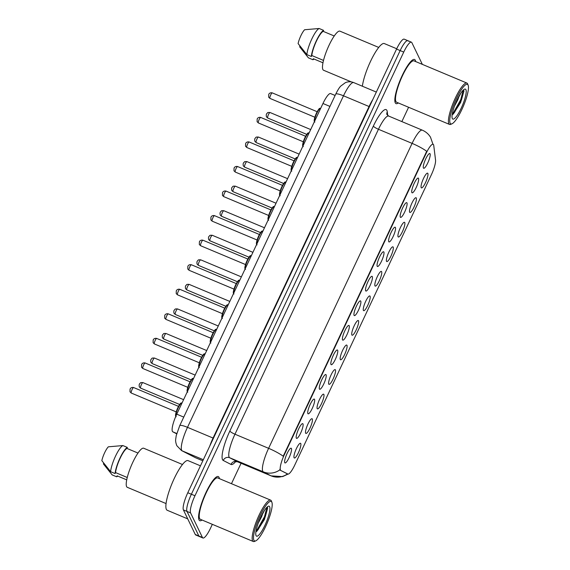 <?xml version="1.0" encoding="UTF-8"?>
<svg xmlns="http://www.w3.org/2000/svg" width="570" height="570" viewBox="0 0 570 570"><rect width="100%" height="100%" fill="white"/><g stroke="black" fill="none" stroke-linecap="round" stroke-linejoin="round"><path stroke-width="0.85" d="M312.303 418.993A7.98 1.753 -67.2 0 1 309.966 428.148A7.98 1.753 -67.2 0 1 305.634 433.172A7.98 1.753 -67.2 0 1 305.598 433.093A7.98 1.753 -67.2 0 1 307.351 425.405A7.98 1.753 -67.2 0 1 311.612 418.758A7.98 1.753 -67.2 0 1 312.303 418.993M323.86 394.433A7.98 1.753 -67.2 0 1 321.523 403.596A7.98 1.753 -67.2 0 1 317.184 408.619A7.98 1.753 -67.2 0 1 317.155 408.54A7.98 1.753 -67.2 0 1 318.908 400.845A7.98 1.753 -67.2 0 1 323.161 394.205A7.98 1.753 -67.2 0 1 323.86 394.433M335.416 369.88A7.98 1.753 -67.2 0 1 333.079 379.043A7.98 1.753 -67.2 0 1 328.74 384.066A7.98 1.753 -67.2 0 1 328.705 383.988A7.98 1.753 -67.2 0 1 330.458 376.293A7.98 1.753 -67.2 0 1 334.718 369.652A7.98 1.753 -67.2 0 1 335.416 369.88M346.966 345.327A7.98 1.753 -67.2 0 1 344.629 354.49A7.98 1.753 -67.2 0 1 340.297 359.506A7.98 1.753 -67.2 0 1 340.262 359.435A7.98 1.753 -67.2 0 1 342.014 351.74A7.98 1.753 -67.2 0 1 346.275 345.099A7.98 1.753 -67.2 0 1 346.966 345.327M358.523 320.775A7.98 1.753 -67.2 0 1 356.186 329.93A7.98 1.753 -67.2 0 1 351.847 334.953A7.98 1.753 -67.2 0 1 351.818 334.875A7.98 1.753 -67.2 0 1 353.571 327.187A7.98 1.753 -67.2 0 1 357.825 320.547A7.98 1.753 -67.2 0 1 358.523 320.775M370.08 296.215A7.98 1.753 -67.2 0 1 367.743 305.377A7.98 1.753 -67.2 0 1 363.404 310.401A7.98 1.753 -67.2 0 1 363.368 310.322A7.98 1.753 -67.2 0 1 365.121 302.634A7.98 1.753 -67.2 0 1 369.381 295.987A7.98 1.753 -67.2 0 1 370.08 296.215M381.629 271.662A7.98 1.753 -67.2 0 1 379.292 280.825A7.98 1.753 -67.2 0 1 374.96 285.848A7.98 1.753 -67.2 0 1 374.925 285.769A7.98 1.753 -67.2 0 1 376.677 278.075A7.98 1.753 -67.2 0 1 380.938 271.434A7.98 1.753 -67.2 0 1 381.629 271.662M393.186 247.109A7.98 1.753 -67.2 0 1 390.849 256.272A7.98 1.753 -67.2 0 1 386.51 261.295A7.98 1.753 -67.2 0 1 386.481 261.217A7.98 1.753 -67.2 0 1 388.234 253.522A7.98 1.753 -67.2 0 1 392.488 246.881A7.98 1.753 -67.2 0 1 393.186 247.109M404.743 222.557A7.98 1.753 -67.2 0 1 402.406 231.712A7.98 1.753 -67.2 0 1 398.067 236.735A7.98 1.753 -67.2 0 1 398.031 236.657A7.98 1.753 -67.2 0 1 399.784 228.969A7.98 1.753 -67.2 0 1 404.045 222.329A7.98 1.753 -67.2 0 1 404.743 222.557M416.292 198.004A7.98 1.753 -67.2 0 1 413.955 207.159A7.98 1.753 -67.2 0 1 409.623 212.183A7.98 1.753 -67.2 0 1 409.588 212.104A7.98 1.753 -67.2 0 1 411.341 204.416A7.98 1.753 -67.2 0 1 415.601 197.769A7.98 1.753 -67.2 0 1 416.292 198.004M427.849 173.444A7.98 1.753 -67.2 0 1 425.512 182.607A7.98 1.753 -67.2 0 1 421.173 187.63A7.98 1.753 -67.2 0 1 421.145 187.551A7.98 1.753 -67.2 0 1 422.897 179.856A7.98 1.753 -67.2 0 1 427.151 173.216A7.98 1.753 -67.2 0 1 427.849 173.444M300.753 443.546A7.98 1.753 -67.2 0 1 298.416 452.701A7.98 1.753 -67.2 0 1 294.077 457.724A7.98 1.753 -67.2 0 1 294.042 457.646A7.98 1.753 -67.2 0 1 295.794 449.958A7.98 1.753 -67.2 0 1 300.055 443.318A7.98 1.753 -67.2 0 1 300.753 443.546M302.983 423.923A7.98 1.753 -67.2 0 1 300.647 433.079A7.98 1.753 -67.2 0 1 296.307 438.102A7.98 1.753 -67.2 0 1 296.279 438.024A7.98 1.753 -67.2 0 1 298.032 430.336A7.98 1.753 -67.2 0 1 302.285 423.695A7.98 1.753 -67.2 0 1 302.983 423.923M314.54 399.363A7.98 1.753 -67.2 0 1 312.196 408.526A7.98 1.753 -67.2 0 1 307.864 413.549A7.98 1.753 -67.2 0 1 307.829 413.471A7.98 1.753 -67.2 0 1 309.581 405.776A7.98 1.753 -67.2 0 1 313.842 399.135A7.98 1.753 -67.2 0 1 314.54 399.363M326.09 374.811A7.98 1.753 -67.2 0 1 323.753 383.973A7.98 1.753 -67.2 0 1 319.414 388.997A7.98 1.753 -67.2 0 1 319.385 388.918A7.98 1.753 -67.2 0 1 321.138 381.223A7.98 1.753 -67.2 0 1 325.399 374.583A7.98 1.753 -67.2 0 1 326.09 374.811M337.647 350.258A7.98 1.753 -67.2 0 1 335.31 359.421A7.98 1.753 -67.2 0 1 330.971 364.437A7.98 1.753 -67.2 0 1 330.942 364.365A7.98 1.753 -67.2 0 1 332.695 356.67A7.98 1.753 -67.2 0 1 336.948 350.03A7.98 1.753 -67.2 0 1 337.647 350.258M349.203 325.705A7.98 1.753 -67.2 0 1 346.859 334.861A7.98 1.753 -67.2 0 1 342.527 339.884A7.98 1.753 -67.2 0 1 342.492 339.805A7.98 1.753 -67.2 0 1 344.244 332.118A7.98 1.753 -67.2 0 1 348.505 325.477A7.98 1.753 -67.2 0 1 349.203 325.705M360.753 301.145A7.98 1.753 -67.2 0 1 358.416 310.308A7.98 1.753 -67.2 0 1 354.084 315.331A7.98 1.753 -67.2 0 1 354.048 315.253A7.98 1.753 -67.2 0 1 355.801 307.565A7.98 1.753 -67.2 0 1 360.062 300.917A7.98 1.753 -67.2 0 1 360.753 301.145M372.31 276.592A7.98 1.753 -67.2 0 1 369.973 285.755A7.98 1.753 -67.2 0 1 365.634 290.778A7.98 1.753 -67.2 0 1 365.605 290.7A7.98 1.753 -67.2 0 1 367.358 283.005A7.98 1.753 -67.2 0 1 371.611 276.365A7.98 1.753 -67.2 0 1 372.31 276.592M383.867 252.04A7.98 1.753 -67.2 0 1 381.522 261.203A7.98 1.753 -67.2 0 1 377.19 266.226A7.98 1.753 -67.2 0 1 377.155 266.147A7.98 1.753 -67.2 0 1 378.907 258.452A7.98 1.753 -67.2 0 1 383.168 251.812A7.98 1.753 -67.2 0 1 383.867 252.04M395.416 227.487A7.98 1.753 -67.2 0 1 393.079 236.65A7.98 1.753 -67.2 0 1 388.747 241.666A7.98 1.753 -67.2 0 1 388.712 241.594A7.98 1.753 -67.2 0 1 390.464 233.899A7.98 1.753 -67.2 0 1 394.725 227.259A7.98 1.753 -67.2 0 1 395.416 227.487M406.973 202.934A7.98 1.753 -67.2 0 1 404.636 212.09A7.98 1.753 -67.2 0 1 400.297 217.113A7.98 1.753 -67.2 0 1 400.268 217.035A7.98 1.753 -67.2 0 1 402.021 209.347A7.98 1.753 -67.2 0 1 406.275 202.706A7.98 1.753 -67.2 0 1 406.973 202.934M418.53 178.374A7.98 1.753 -67.2 0 1 416.185 187.537A7.98 1.753 -67.2 0 1 411.853 192.56A7.98 1.753 -67.2 0 1 411.818 192.482A7.98 1.753 -67.2 0 1 413.571 184.787A7.98 1.753 -67.2 0 1 417.831 178.146A7.98 1.753 -67.2 0 1 418.53 178.374M430.079 153.822A7.98 1.753 -67.2 0 1 427.742 162.984A7.98 1.753 -67.2 0 1 423.41 168.008A7.98 1.753 -67.2 0 1 423.375 167.929A7.98 1.753 -67.2 0 1 425.127 160.234A7.98 1.753 -67.2 0 1 429.388 153.594A7.98 1.753 -67.2 0 1 430.079 153.822M291.427 448.476A7.98 1.753 -67.2 0 1 289.09 457.639A7.98 1.753 -67.2 0 1 284.751 462.655A7.98 1.753 -67.2 0 1 284.722 462.584A7.98 1.753 -67.2 0 1 286.475 454.889A7.98 1.753 -67.2 0 1 290.736 448.248A7.98 1.753 -67.2 0 1 291.427 448.476M176.672 433.813L172.803 431.818A14.955 3.285 -67.2 0 1 172.382 431.348A14.955 3.285 -67.2 0 1 176.764 414.169L322.962 103.491A14.955 3.285 -67.2 0 1 330.621 93.58L335.103 95.461M280.832 470.457A13.459 2.957 -67.2 0 1 280.454 470.036A13.459 2.957 -67.2 0 1 284.401 454.575L426.225 153.188A13.459 2.957 -67.2 0 1 433.115 144.267A13.459 2.957 -67.2 0 1 433.749 145.5L435.544 160.028A13.459 2.957 -67.2 0 1 431.39 174.698L294.719 465.141A13.459 2.957 -67.2 0 1 287.829 474.062A13.459 2.957 -67.2 0 1 287.779 474.041L280.184 470.186L279.906 469.231M199.016 519.89A23.933 5.258 112.8 0 0 199.771 520.681A23.933 5.258 112.8 0 0 202.037 520.011A23.933 5.258 112.8 0 1 199.771 520.681A23.933 5.258 112.8 0 1 199.016 519.89A23.933 5.258 112.8 0 1 205.086 494.475A23.933 5.258 112.8 0 1 218.282 476.549A23.933 5.258 112.8 0 0 205.086 494.475A23.933 5.258 112.8 0 0 199.016 519.89M219.393 478.636A23.933 5.258 112.8 0 0 219.037 477.339A23.933 5.258 112.8 0 0 218.282 476.549A23.933 5.258 112.8 0 1 219.037 477.339A23.933 5.258 112.8 0 1 219.393 478.636M395.274 102.821A23.933 5.258 112.8 0 0 396.029 103.612A23.933 5.258 112.8 0 0 398.295 102.942A23.933 5.258 112.8 0 1 396.029 103.612A23.933 5.258 112.8 0 1 395.274 102.821A23.933 5.258 112.8 0 1 401.344 77.406A23.933 5.258 112.8 0 1 414.54 59.48A23.933 5.258 112.8 0 0 401.344 77.406A23.933 5.258 112.8 0 0 395.274 102.821M415.651 61.567A23.933 5.258 112.8 0 0 415.295 60.27A23.933 5.258 112.8 0 0 414.54 59.48A23.933 5.258 112.8 0 1 415.295 60.27A23.933 5.258 112.8 0 1 415.651 61.567M287.978 474.105L282.642 476.598L271.128 475.872A19.943 4.382 -67.2 0 1 271.056 475.843L263.319 471.853A19.943 4.382 -67.2 0 1 262.756 471.219A19.943 4.382 -67.2 0 1 268.605 448.319A17.449 3.249 25.2 0 1 283.226 456.235L426.716 151.299A17.449 3.249 -154.8 0 0 412.096 143.383A19.943 4.382 -67.2 0 1 422.306 130.167L388.669 116.059A19.943 4.382 112.8 0 0 378.459 129.276L234.968 434.212A19.943 4.382 112.8 0 0 229.119 457.111A19.943 4.382 112.8 0 0 229.682 457.746L237.419 461.736A19.943 4.382 112.8 0 0 237.49 461.764A19.943 4.382 112.8 0 0 237.562 461.793M279.92 469.815L279.92 469.808A17.449 17.022 -62.7 0 1 263.319 471.853L229.682 457.746A4.987 4.859 117.3 0 0 223.248 460.453A24.93 5.479 -67.2 0 1 229.853 431.034L373.35 126.105A4.987 0.926 -154.8 0 0 378.459 129.276L412.096 143.383L268.605 448.319L234.968 434.212A4.987 0.926 -154.8 0 1 229.853 431.034M422.349 64.374L411.868 42.665A14.955 3.285 112.8 0 0 411.397 42.173L407.807 40.662A14.955 3.285 112.8 0 0 400.154 50.58L191.378 494.24A14.955 3.285 112.8 0 0 186.996 511.418L198.859 535.992A14.955 3.285 112.8 0 0 199.329 536.484A14.955 3.285 112.8 0 1 198.859 535.992L186.996 511.418A14.955 3.285 112.8 0 1 191.378 494.24L400.154 50.58A14.955 3.285 112.8 0 1 407.807 40.662A14.955 3.285 112.8 0 1 408.284 41.161M287.579 473.87L280.184 470.186M411.397 42.173A14.955 3.285 112.8 0 0 403.738 52.084L194.969 495.743A14.955 3.285 112.8 0 0 190.587 512.922L202.443 537.496A14.955 3.285 112.8 0 0 202.92 537.995A14.955 3.285 112.8 0 0 210.572 528.077L212.339 524.329M231.463 483.695L241.074 463.268M401.857 121.588L408.597 107.26M407.807 40.662L404.223 39.159A14.955 3.285 112.8 0 0 396.563 49.07L187.794 492.736A14.955 3.285 112.8 0 0 183.405 509.915L195.268 534.489A14.955 3.285 112.8 0 0 195.738 534.981L202.92 537.995M271.819 502.127A21.439 4.71 112.8 0 0 260.162 515.629A21.439 4.71 112.8 0 0 253.878 540.246A21.439 4.71 112.8 0 0 255.752 540.859A21.439 4.71 112.8 0 0 267.195 523.011A21.439 4.71 112.8 0 0 271.904 502.334A21.439 4.71 112.8 0 0 271.819 502.127M271.904 502.334L271.434 501.087A22.437 4.931 112.8 0 0 271.334 500.866A22.437 4.931 112.8 0 0 270.629 500.125A22.437 4.931 112.8 0 0 258.26 516.926A22.437 4.931 112.8 0 0 252.567 540.759A22.437 4.931 112.8 0 0 253.272 541.5A22.437 4.931 112.8 0 0 254.526 541.4L255.752 540.859M270.629 500.125L217.704 477.924A22.437 4.931 112.8 0 0 205.335 494.732A22.437 4.931 112.8 0 0 199.642 518.558A22.437 4.931 112.8 0 0 200.355 519.306L253.272 541.5M200.455 465.825L188.043 460.624A26.918 5.921 112.8 0 0 173.195 480.788A26.918 5.921 112.8 0 0 166.369 509.38A26.918 5.921 112.8 0 0 167.224 510.271L187.737 518.878M182.464 464.493L143.668 448.227A21.19 4.66 112.8 0 0 131.984 464.101A21.19 4.66 112.8 0 0 126.611 486.602A21.19 4.66 112.8 0 0 127.281 487.307L166.07 503.574M258.274 523.082L261.63 516.698L263.069 512.622M255.916 531.789L257.056 531.083L264.402 519.519L267.715 507.955L267.131 507.043M256.051 535.636A16.259 3.577 112.8 0 0 264.886 525.405A16.259 3.577 112.8 0 0 269.653 506.737A16.259 3.577 112.8 0 0 268.235 506.274A16.259 3.577 112.8 0 0 259.557 519.804A16.259 3.577 112.8 0 0 255.98 535.479A16.259 3.577 112.8 0 0 256.051 535.636M126.725 479.862L117.114 475.829L116.658 476.798A15.953 3.506 112.8 0 0 117.726 476.085M103.726 463.189L103.398 463.887L112.169 474.917L116.658 476.798M264.701 509.986L262.898 513.463M137.969 453.05L126.925 448.419A14.955 3.285 112.8 0 0 120.149 458.244A14.955 3.285 112.8 0 0 115.553 472.594L127.252 477.503M126.925 448.419L127.381 447.45L122.899 445.569L108.35 446.816A9.968 2.195 112.8 0 0 101.838 460.653L110.609 471.682L115.097 473.563L115.553 472.594M122.899 445.569A15.953 3.506 112.8 0 0 115.539 456.107A15.953 3.506 112.8 0 0 110.609 471.682M127.381 447.45A15.953 3.506 112.8 0 0 120.021 457.988A15.953 3.506 112.8 0 0 115.097 473.563M266.924 507.229L264.501 516.691L257.405 529.359L256.051 530.927M267.715 507.955L265.214 516.99L258.117 529.658L256.507 531.489M468.077 85.058A21.439 4.71 112.8 0 0 456.42 98.553A21.439 4.71 112.8 0 0 450.136 123.177A21.439 4.71 112.8 0 0 452.01 123.79A21.439 4.71 112.8 0 0 463.453 105.942A21.439 4.71 112.8 0 0 468.162 85.265A21.439 4.71 112.8 0 0 468.077 85.058M468.162 85.265L467.692 84.018A22.437 4.931 112.8 0 0 467.592 83.797A22.437 4.931 112.8 0 0 466.887 83.056A22.437 4.931 112.8 0 0 454.511 99.857A22.437 4.931 112.8 0 0 448.825 123.69A22.437 4.931 112.8 0 0 449.53 124.431A22.437 4.931 112.8 0 0 450.784 124.331L452.01 123.79M466.887 83.056L413.963 60.855A22.437 4.931 112.8 0 0 401.594 77.663A22.437 4.931 112.8 0 0 395.901 101.489A22.437 4.931 112.8 0 0 396.606 102.237L449.53 124.431M396.713 48.756L384.301 43.555A26.918 5.921 112.8 0 0 372.224 57.926A26.918 5.921 112.8 0 0 362.363 86.22M378.715 47.424L339.927 31.158A21.19 4.66 112.8 0 0 328.242 47.032A21.19 4.66 112.8 0 0 322.869 69.533A21.19 4.66 112.8 0 0 323.539 70.238L351.391 81.916M454.532 106.013L457.888 99.629L459.327 95.553M452.174 114.72L453.314 114.014L460.66 102.45L463.973 90.886L463.389 89.975M452.309 118.567A16.259 3.577 112.8 0 0 461.144 108.336A16.259 3.577 112.8 0 0 465.911 89.668A16.259 3.577 112.8 0 0 464.493 89.198A16.259 3.577 112.8 0 0 455.815 102.735A16.259 3.577 112.8 0 0 452.238 118.41A16.259 3.577 112.8 0 0 452.309 118.567M322.983 62.793L313.372 58.76L312.916 59.729A15.953 3.506 112.8 0 0 313.985 59.016M299.984 46.12L299.656 46.818L308.427 57.848L312.916 59.729M460.959 92.917L459.156 96.394M334.227 35.981L323.183 31.35A14.955 3.285 112.8 0 0 316.4 41.175A14.955 3.285 112.8 0 0 311.811 55.525L323.511 60.434M323.183 31.35L323.639 30.381L319.157 28.5L304.608 29.747A9.968 2.195 112.8 0 0 298.096 43.584L306.867 54.613L311.355 56.494L311.811 55.525M319.157 28.5A15.953 3.506 112.8 0 0 311.79 39.031A15.953 3.506 112.8 0 0 306.867 54.613M323.639 30.381A15.953 3.506 112.8 0 0 316.279 40.912A15.953 3.506 112.8 0 0 311.355 56.494M463.182 90.16L460.76 99.622L453.663 112.29L452.309 113.858M463.973 90.886L461.472 99.921L454.376 112.589L452.765 114.42M176.764 433.485L172.803 431.818M426.225 153.188L425.783 153.002M287.779 474.041L287.13 473.77M284.401 454.575L283.96 454.39M183.754 417.105L176.764 414.169M329.945 106.419L322.962 103.491M373.35 126.105A24.93 5.479 -67.2 0 1 386.895 110.409A24.93 5.479 -67.2 0 1 387.279 111.87L387.728 115.496M235.759 461.493A24.93 5.479 -67.2 0 1 230.985 464.443A4.987 4.859 117.3 0 1 237.419 461.736L271.056 475.843A17.449 17.022 -62.7 0 0 287.494 473.926M230.985 464.443L223.248 460.453M403.738 52.084L396.563 49.07M194.969 495.743L187.794 492.736M190.587 512.922L183.405 509.915M202.443 537.496L195.268 534.489M386.802 114.242A4.987 4.539 173 0 1 387.279 111.87M213.451 438.209A2.494 0.463 25.2 0 1 213.059 438.052L369.061 106.526L343.496 95.803A9.968 1.853 -154.8 0 0 335.723 94.15C337.725 90.11 339.406 87.417 340.767 86.077L345.384 82.657C348.142 81.503 350.921 81.481 353.706 82.586A19.943 4.382 112.8 0 0 343.496 95.803L187.494 427.336A19.943 4.382 112.8 0 0 181.645 450.236A19.943 4.382 112.8 0 0 182.208 450.863L203.326 459.719M209.753 446.068A19.943 4.382 -67.2 0 1 213.059 438.052L187.494 427.336A9.968 1.853 -154.8 0 0 179.721 425.676L335.723 94.15M194.819 457.404A9.968 9.726 -62.7 0 0 195.503 457.724A19.943 4.382 112.8 0 0 195.567 457.753L181.524 450.549A9.968 9.726 -62.7 0 0 182.208 450.863L195.503 457.724L202.82 460.795L195.567 457.753A19.943 4.382 112.8 0 0 195.638 457.781M369.453 106.683A2.494 0.463 25.2 0 1 369.061 106.526A19.943 4.382 -67.2 0 1 372.837 99.493M131.207 392.951A2.993 0.656 112.8 0 0 131.299 393.051L130.003 391.818L130.06 389.296C130.252 388.134 131.77 387.059 133.615 387.536A2.993 0.656 112.8 0 0 131.969 389.78A2.993 0.656 112.8 0 0 131.207 392.951M176.208 416.755L175.738 416.278C175.788 415.63 174.591 416.364 177.256 409.003C181.267 400.817 181.196 403.51 181.994 402.962A7.481 1.646 112.8 0 0 178.097 408.07A7.481 1.646 112.8 0 0 175.874 416.157M175.738 415.872A6.983 1.532 -67.2 0 1 177.398 408.697A6.983 1.532 -67.2 0 1 181.239 403.204M133.708 387.636A2.993 0.656 112.8 0 0 133.615 387.536L178.517 406.367M143.034 382.705A2.993 0.656 112.8 0 0 142.942 382.605A2.993 0.656 112.8 0 0 141.289 384.843A2.993 0.656 112.8 0 0 140.534 388.02A2.993 0.656 112.8 0 0 140.626 388.12L179.678 404.501M142.764 368.398A2.993 0.656 112.8 0 0 142.856 368.498L141.56 367.265L141.609 364.736C141.809 363.582 143.327 362.506 145.172 362.983A2.993 0.656 112.8 0 0 143.519 365.22A2.993 0.656 112.8 0 0 142.764 368.398M187.765 392.196L187.288 391.725C187.338 391.077 186.148 391.804 188.812 384.444C192.824 376.264 192.745 378.957 193.551 378.409A7.481 1.646 112.8 0 0 189.682 383.446A7.481 1.646 112.8 0 0 187.416 391.533M187.288 391.319A6.983 1.532 -67.2 0 1 188.955 384.144A6.983 1.532 -67.2 0 1 192.795 378.651M145.264 363.083A2.993 0.656 112.8 0 0 145.172 362.983L190.074 381.815M154.313 343.845A2.993 0.656 112.8 0 0 154.413 343.945L153.116 342.713L153.166 340.183C153.366 339.029 154.876 337.946 156.722 338.43A2.993 0.656 112.8 0 0 155.076 340.668A2.993 0.656 112.8 0 0 154.313 343.845M199.322 367.643L198.844 367.173C198.894 366.524 197.697 367.251 200.369 359.891C204.373 351.711 204.302 354.397 205.107 353.849A7.481 1.646 112.8 0 0 201.239 358.893A7.481 1.646 112.8 0 0 198.973 366.98M198.844 366.767A6.983 1.532 -67.2 0 1 200.512 359.592A6.983 1.532 -67.2 0 1 204.352 354.098M156.821 338.523A2.993 0.656 112.8 0 0 156.722 338.43L201.63 357.262M165.87 319.293A2.993 0.656 112.8 0 0 165.963 319.392L164.666 318.16L164.723 315.63C164.915 314.469 166.433 313.393 168.278 313.87A2.993 0.656 112.8 0 0 166.632 316.115A2.993 0.656 112.8 0 0 165.87 319.293M210.871 343.09L210.401 342.613C210.451 341.971 209.254 342.698 211.919 335.338C215.93 327.152 215.859 329.845 216.657 329.296A7.481 1.646 112.8 0 0 212.795 334.334A7.481 1.646 112.8 0 0 210.53 342.428M210.401 342.214A6.983 1.532 -67.2 0 1 212.061 335.039A6.983 1.532 -67.2 0 1 215.902 329.546M168.371 313.97A2.993 0.656 112.8 0 0 168.278 313.87L213.18 332.709M177.427 294.74A2.993 0.656 112.8 0 0 177.519 294.833L176.223 293.607L176.273 291.078C176.472 289.916 177.99 288.84 179.835 289.318A2.993 0.656 112.8 0 0 178.182 291.562A2.993 0.656 112.8 0 0 177.427 294.74M222.428 318.537L221.951 318.06C222.001 317.419 220.811 318.145 223.476 310.785C227.487 302.599 227.409 305.292 228.214 304.743A7.481 1.646 112.8 0 0 224.345 309.781A7.481 1.646 112.8 0 0 222.079 317.875M221.951 317.654A6.983 1.532 -67.2 0 1 223.618 310.486A6.983 1.532 -67.2 0 1 227.459 304.986M179.928 289.418A2.993 0.656 112.8 0 0 179.835 289.318L224.737 308.149M154.591 358.152A2.993 0.656 112.8 0 0 154.491 358.053A2.993 0.656 112.8 0 0 152.846 360.29A2.993 0.656 112.8 0 0 152.083 363.468A2.993 0.656 112.8 0 0 152.183 363.567L191.228 379.948M166.141 333.593A2.993 0.656 112.8 0 0 166.048 333.5A2.993 0.656 112.8 0 0 164.395 335.737A2.993 0.656 112.8 0 0 163.64 338.915A2.993 0.656 112.8 0 0 163.733 339.015L202.785 355.388M177.698 309.04A2.993 0.656 112.8 0 0 177.605 308.94A2.993 0.656 112.8 0 0 175.952 311.184A2.993 0.656 112.8 0 0 175.197 314.362A2.993 0.656 112.8 0 0 175.289 314.462L214.341 330.835M188.984 270.18A2.993 0.656 112.8 0 0 189.076 270.28L187.779 269.047L187.829 266.518C188.029 265.363 189.539 264.288 191.392 264.765A2.993 0.656 112.8 0 0 189.739 267.002A2.993 0.656 112.8 0 0 188.984 270.18M233.985 293.985L233.508 293.507C233.558 292.859 232.361 293.586 235.032 286.226C239.037 278.046 238.965 280.739 239.77 280.191A7.481 1.646 112.8 0 0 235.902 285.228A7.481 1.646 112.8 0 0 233.636 293.315M233.508 293.101A6.983 1.532 -67.2 0 1 235.175 285.926A6.983 1.532 -67.2 0 1 239.015 280.433M191.484 264.865A2.993 0.656 112.8 0 0 191.392 264.765L236.293 283.596M200.533 245.627A2.993 0.656 112.8 0 0 200.626 245.727L199.329 244.494L199.386 241.965C199.578 240.811 201.096 239.728 202.941 240.212A2.993 0.656 112.8 0 0 201.296 242.45A2.993 0.656 112.8 0 0 200.533 245.627M245.535 269.425L245.064 268.954C245.114 268.306 243.917 269.033 246.582 261.673C250.593 253.493 250.522 256.187 251.32 255.638A7.481 1.646 112.8 0 0 247.458 260.675A7.481 1.646 112.8 0 0 245.193 268.762M245.064 268.548A6.983 1.532 -67.2 0 1 246.724 261.373A6.983 1.532 -67.2 0 1 250.565 255.88M203.034 240.312A2.993 0.656 112.8 0 0 202.941 240.212L247.843 259.044M212.09 221.075A2.993 0.656 112.8 0 0 212.183 221.174L210.886 219.942L210.936 217.412C211.135 216.258 212.653 215.175 214.498 215.652A2.993 0.656 112.8 0 0 212.845 217.897A2.993 0.656 112.8 0 0 212.09 221.075M257.091 244.872L256.614 244.402C256.664 243.753 255.474 244.48 258.139 237.12C262.15 228.941 262.072 231.627 262.877 231.078A7.481 1.646 112.8 0 0 259.008 236.123A7.481 1.646 112.8 0 0 256.742 244.209M256.614 243.996A6.983 1.532 -67.2 0 1 258.281 236.821A6.983 1.532 -67.2 0 1 262.122 231.327M214.591 215.752A2.993 0.656 112.8 0 0 214.498 215.652L259.4 234.491M189.254 284.487A2.993 0.656 112.8 0 0 189.155 284.387A2.993 0.656 112.8 0 0 187.509 286.632A2.993 0.656 112.8 0 0 186.746 289.802A2.993 0.656 112.8 0 0 186.846 289.902L225.891 306.282M200.804 259.934A2.993 0.656 112.8 0 0 200.711 259.834A2.993 0.656 112.8 0 0 199.058 262.072A2.993 0.656 112.8 0 0 198.303 265.25A2.993 0.656 112.8 0 0 198.396 265.349L237.448 281.73M212.361 235.382A2.993 0.656 112.8 0 0 212.268 235.282A2.993 0.656 112.8 0 0 210.615 237.519A2.993 0.656 112.8 0 0 209.86 240.697A2.993 0.656 112.8 0 0 209.952 240.796L249.005 257.177M223.647 196.522A2.993 0.656 112.8 0 0 223.739 196.621L222.442 195.389L222.492 192.859C222.692 191.698 224.202 190.622 226.055 191.1A2.993 0.656 112.8 0 0 224.402 193.344A2.993 0.656 112.8 0 0 223.647 196.522M268.648 220.319L268.171 219.842C268.221 219.201 267.024 219.927 269.695 212.567C273.7 204.381 273.629 207.074 274.434 206.525A7.481 1.646 112.8 0 0 270.565 211.563A7.481 1.646 112.8 0 0 268.299 219.657M268.171 219.443A6.983 1.532 -67.2 0 1 269.838 212.268A6.983 1.532 -67.2 0 1 273.678 206.775M226.147 191.199A2.993 0.656 112.8 0 0 226.055 191.1L270.957 209.931M235.196 171.962A2.993 0.656 112.8 0 0 235.289 172.062L233.992 170.829L234.049 168.307C234.242 167.145 235.759 166.07 237.605 166.547A2.993 0.656 112.8 0 0 235.959 168.791A2.993 0.656 112.8 0 0 235.196 171.962M280.198 195.767L279.728 195.289C279.777 194.641 278.58 195.375 281.245 188.014C285.257 179.828 285.185 182.521 285.983 181.972A7.481 1.646 112.8 0 0 282.121 187.01A7.481 1.646 112.8 0 0 279.856 195.104M279.728 194.883A6.983 1.532 -67.2 0 1 281.388 187.708A6.983 1.532 -67.2 0 1 285.228 182.215M237.697 166.647A2.993 0.656 112.8 0 0 237.605 166.547L282.506 185.378M246.753 147.409A2.993 0.656 112.8 0 0 246.846 147.509L245.549 146.276L245.599 143.747C245.798 142.593 247.316 141.517 249.161 141.994A2.993 0.656 112.8 0 0 247.508 144.231A2.993 0.656 112.8 0 0 246.753 147.409M291.755 171.207L291.277 170.736C291.327 170.088 290.137 170.815 292.802 163.455C296.813 155.275 296.735 157.968 297.54 157.42A7.481 1.646 112.8 0 0 293.671 162.457A7.481 1.646 112.8 0 0 291.405 170.544M291.277 170.33A6.983 1.532 -67.2 0 1 292.944 163.155A6.983 1.532 -67.2 0 1 296.785 157.662M249.254 142.094A2.993 0.656 112.8 0 0 249.161 141.994L294.063 160.826M258.31 122.856A2.993 0.656 112.8 0 0 258.402 122.956L257.106 121.724L257.156 119.194C257.355 118.04 258.865 116.957 260.718 117.441A2.993 0.656 112.8 0 0 259.065 119.679A2.993 0.656 112.8 0 0 258.31 122.856M303.311 146.654L302.834 146.184C302.884 145.535 301.687 146.262 304.359 138.902C308.363 130.722 308.292 133.409 309.097 132.86A7.481 1.646 112.8 0 0 305.228 137.904A7.481 1.646 112.8 0 0 302.962 145.991M302.834 145.778A6.983 1.532 -67.2 0 1 304.501 138.603A6.983 1.532 -67.2 0 1 308.341 133.109M260.811 117.534A2.993 0.656 112.8 0 0 260.718 117.441L305.62 136.273M269.859 98.304A2.993 0.656 112.8 0 0 269.952 98.403L268.655 97.171L268.712 94.641C268.905 93.48 270.422 92.404 272.268 92.882A2.993 0.656 112.8 0 0 270.622 95.126A2.993 0.656 112.8 0 0 269.859 98.304M314.868 122.101L314.391 121.624C314.44 120.983 313.243 121.709 315.908 114.349C319.92 106.163 319.848 108.856 320.646 108.307A7.481 1.646 112.8 0 0 316.785 113.345A7.481 1.646 112.8 0 0 314.519 121.439M314.391 121.225A6.983 1.532 -67.2 0 1 316.051 114.05A6.983 1.532 -67.2 0 1 319.891 108.557M272.36 92.981A2.993 0.656 112.8 0 0 272.268 92.882L317.177 111.72M223.917 210.822A2.993 0.656 112.8 0 0 223.818 210.722A2.993 0.656 112.8 0 0 222.172 212.966A2.993 0.656 112.8 0 0 221.409 216.144A2.993 0.656 112.8 0 0 221.509 216.244L260.554 232.617M235.467 186.269A2.993 0.656 112.8 0 0 235.374 186.169A2.993 0.656 112.8 0 0 233.721 188.413A2.993 0.656 112.8 0 0 232.966 191.591A2.993 0.656 112.8 0 0 233.059 191.691L272.111 208.064M247.024 161.716A2.993 0.656 112.8 0 0 246.931 161.616A2.993 0.656 112.8 0 0 245.278 163.854A2.993 0.656 112.8 0 0 244.523 167.031A2.993 0.656 112.8 0 0 244.615 167.131L283.668 183.512M258.581 137.163A2.993 0.656 112.8 0 0 258.481 137.064A2.993 0.656 112.8 0 0 256.835 139.301A2.993 0.656 112.8 0 0 256.072 142.479A2.993 0.656 112.8 0 0 256.172 142.578L295.217 158.959M270.13 112.603A2.993 0.656 112.8 0 0 270.038 112.511A2.993 0.656 112.8 0 0 268.385 114.748A2.993 0.656 112.8 0 0 267.629 117.926A2.993 0.656 112.8 0 0 267.722 118.026L306.774 134.399M287.829 474.062L287.173 473.791M386.816 114.363L388.669 116.059M432.993 144.345L430.485 137.178C428.498 133.993 425.769 131.656 422.306 130.167M271.128 475.872L237.49 461.764L234.847 461.728L235.296 461.372M181.524 450.549L176.835 445.704C175.816 443.089 175.432 440.945 175.695 439.271L176.223 435.637L179.721 425.676M353.706 82.586L376.328 92.076M131.299 393.051L176.208 411.889M183.597 399.655L142.942 382.605C139.287 382.442 140.968 382.976 139.85 383.524C139.166 384.059 138.995 385.185 139.329 386.887L140.626 388.12M142.856 368.498L187.758 387.329M154.413 343.945L199.315 362.777M165.963 319.392L210.871 338.224M177.519 294.833L222.421 313.671M195.154 375.103L154.491 358.053C150.843 357.889 152.525 358.423 151.399 358.965C150.722 359.506 150.551 360.632 150.886 362.335L152.183 363.567M206.703 350.55L166.048 333.5C162.4 333.336 164.082 333.863 162.956 334.412C162.272 334.953 162.101 336.072 162.436 337.782L163.733 339.015M218.26 325.99L177.605 308.94C173.95 308.783 175.631 309.31 174.513 309.859C173.829 310.401 173.658 311.519 173.993 313.229L175.289 314.462M189.076 270.28L233.978 289.111M200.626 245.727L245.535 264.558M212.183 221.174L257.084 240.006M229.817 301.437L189.155 284.387C185.507 284.231 187.188 284.758 186.062 285.306C185.385 285.841 185.214 286.966 185.549 288.677L186.846 289.902M241.367 276.885L200.711 259.834C197.063 259.671 198.745 260.205 197.619 260.746C196.935 261.288 196.764 262.414 197.099 264.117L198.396 265.349M252.923 252.332L212.268 235.282C208.613 235.118 210.294 235.645 209.176 236.194C208.492 236.735 208.321 237.854 208.656 239.564L209.952 240.796M223.739 196.621L268.641 215.453M235.289 172.062L280.198 190.9M246.846 147.509L291.747 166.34M258.402 122.956L303.304 141.787M269.952 98.403L314.861 117.235M264.48 227.779L223.818 210.722C220.17 210.565 221.851 211.092 220.725 211.641C220.048 212.183 219.878 213.301 220.212 215.011L221.509 216.244M276.03 203.219L235.374 186.169C231.726 186.012 233.408 186.54 232.282 187.088C231.598 187.623 231.427 188.748 231.762 190.458L233.059 191.691M287.586 178.666L246.931 161.616C243.276 161.453 244.958 161.987 243.839 162.536C243.155 163.07 242.984 164.196 243.319 165.899L244.615 167.131M299.143 154.114L258.481 137.064C254.833 136.9 256.514 137.434 255.388 137.976C254.712 138.517 254.541 139.643 254.876 141.346L256.172 142.578M310.693 129.561L270.038 112.511C266.389 112.347 268.071 112.874 266.945 113.423C266.261 113.964 266.09 115.083 266.425 116.793L267.722 118.026"/></g></svg>
